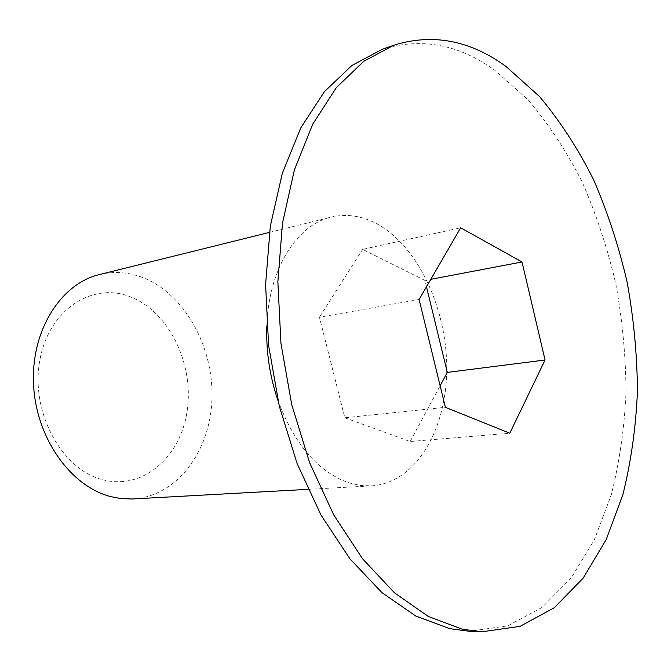 <?xml version="1.0" encoding="UTF-8"?>
<svg xmlns="http://www.w3.org/2000/svg" width="671" height="671" viewBox="0 0 671 671"><rect width="100%" height="100%" fill="white"/><g stroke="black" fill="none" stroke-linecap="round" stroke-linejoin="round"><path stroke-width="0.5" stroke-dasharray="3.35 2.52" d="M133.101 498.939C177.01 496.33 210.073 451.424 211.927 399.815C214.066 348.207 185.674 295.206 144.24 278.163C129.503 272.191 114.565 270.983 99.442 274.556M266.815 326.14C268.492 269.256 296.775 224.743 331.164 217.102C346.311 213.579 361.325 215.693 376.188 223.46C417.949 245.603 447.23 308.895 446.718 369.612C446.467 430.304 415.441 483.12 371.482 485.871L360.512 485.452L349.381 482.977C318.507 472.334 294.703 444.839 277.97 400.512M102.722 479.731C143.376 490.518 181.245 456.381 187.293 409.813C193.852 363.363 168.949 311.973 130.761 296.993C92.757 281.292 48.32 309.583 39.681 361.132C30.455 412.514 61.958 469.734 102.722 479.731M382.042 49.402C420.96 37.257 458.503 44.185 494.661 70.17L528.085 99.82C548.584 123.909 566.643 151.386 582.269 182.235C596.351 214.468 607.532 248.362 615.819 283.917C622.386 319.95 625.783 356.058 626.018 392.25C624.416 428.039 619.492 462.252 611.264 494.879L594.321 539.853L571.122 578.075L542.034 607.456L507.737 625.867L469.323 631.268M419.098 299.501L319.446 317.24L344.827 417.773L445.401 407.322M344.827 417.773L410.166 441.51L509.801 433.206M410.166 441.51L440.134 385.741M426.488 286.76L424.944 280.428L430.807 279.312M424.944 280.428L362.608 249.377L460.675 227.805M362.608 249.377L319.446 317.24M307.972 489.352L371.482 485.871M269.423 232.409L331.164 217.102"/><path stroke-width="1.01" d="M269.423 232.409L99.442 274.556C60.876 283.615 30.858 330.585 33.55 384.374C35.966 438.155 70.983 486.869 111.201 496.716L120.621 498.511L131.55 499.006L307.972 489.352M481.795 631.805L469.323 631.268L449.671 628.668L415.693 615.995L381.95 592.636L349.91 558.792L321.132 515.303L297.152 463.695L279.304 406.173L268.601 345.431L265.599 284.437L270.321 226.161L282.323 173.277L300.734 127.951L324.37 91.717L351.923 65.448L382.042 49.402L393.81 45.225C432.619 33.139 470.061 40.252 506.127 66.546L539.467 96.507C559.916 120.83 577.941 148.534 593.541 179.627C607.616 212.103 618.796 246.24 627.108 282.038C633.701 318.314 637.148 354.665 637.45 391.084C635.915 427.108 631.084 461.547 622.956 494.393L606.165 539.677L583.141 578.167L554.221 607.775L520.084 626.345L481.795 631.805L462.193 629.197L428.274 616.423L394.556 592.879L362.508 558.742L333.697 514.85L309.658 462.772L291.742 404.714L280.956 343.409L277.861 281.87L282.499 223.091L294.426 169.78L312.745 124.127L336.305 87.675L363.774 61.287L393.81 45.225M277.97 400.512C269.734 376.397 266.01 351.612 266.815 326.14M509.801 433.206L445.401 407.322L419.098 299.501L460.675 227.805L522.038 261.967L545.062 360L509.801 433.206M440.134 385.741L447.305 372.397L545.062 360M430.807 279.312L522.038 261.967M447.305 372.397L426.488 286.76"/></g></svg>
